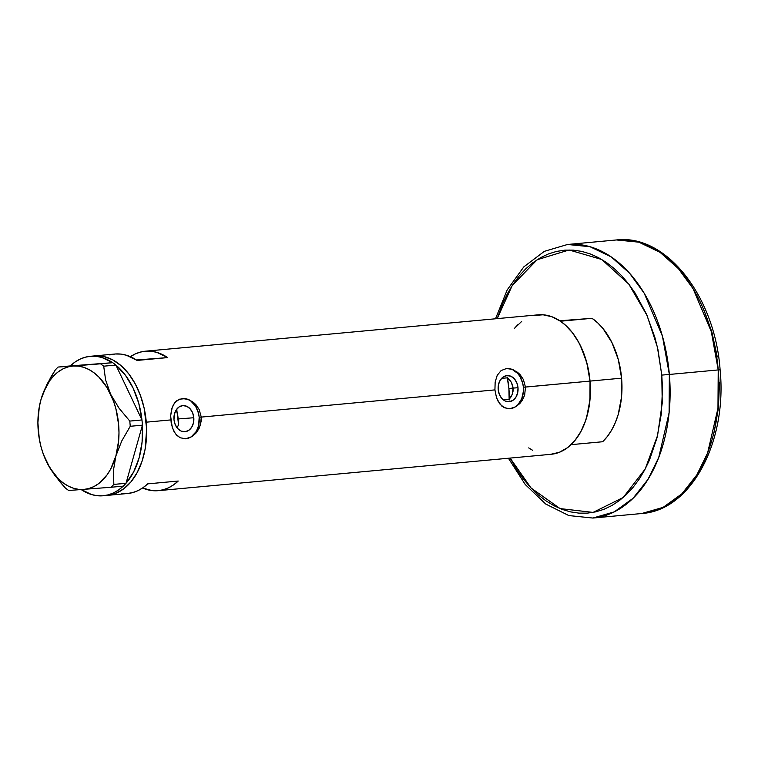 <?xml version="1.0" encoding="UTF-8"?>
<svg xmlns="http://www.w3.org/2000/svg" width="758" height="758" viewBox="0 0 758 758"><rect width="100%" height="100%" fill="white"/><g stroke="black" fill="none" stroke-linecap="round" stroke-linejoin="round"><path stroke-width="1.14" d="M518.008 387.726A13.104 9.949 -94.4 0 1 509.092 401.712A13.104 9.949 -94.4 0 1 498.195 389.565L498.518 384.495L500.299 380.061L503.274 376.934L506.979 375.589L510.854 376.233L514.312 378.763L516.823 382.799L518.008 387.726L517.676 392.796L515.895 397.23L512.92 400.357L509.215 401.702L505.34 401.058L501.881 398.528L499.37 394.492L498.195 389.565A13.104 9.949 -94.4 0 1 507.102 375.58A13.104 9.949 -94.4 0 1 518.008 387.726L513.109 388.096L518.008 387.726M513.043 391.232L513.109 388.096L512.313 394.245L513.043 391.232M510.987 396.955L512.313 394.245L509.186 399.21L510.987 396.955M503.104 399.684L509.186 399.21L503.104 399.684M177.476 427L178.395 425.086L177.476 427M193.802 417.743A13.104 9.949 -94.4 0 1 184.895 431.728A13.104 9.949 -94.4 0 1 173.989 419.581L174.321 414.512L176.102 410.078L179.078 406.951L182.782 405.606L186.657 406.25L190.116 408.78L192.627 412.816L193.802 417.743L193.48 422.812L191.698 427.247L188.723 430.373L185.018 431.719L181.143 431.075L177.685 428.545L175.174 424.508L173.989 419.581A13.104 9.949 -94.4 0 1 182.896 405.596A13.104 9.949 -94.4 0 1 193.802 417.743L178.149 418.947L193.802 417.743M185.435 438.806L185.52 438.797A20.201 15.34 85.6 0 0 199.174 417.251L201.268 417.089L201.24 421.069L199.06 428.573L195.877 433.244L191.812 436.674L185.606 438.797L188.571 438.124M516.009 406.648L509.992 408.761L507.036 408.638L501.805 406.099L497.873 400.906L496.471 397.533L494.927 389.896L201.268 417.089L200.482 424.963L197.052 431.814L191.812 436.674L185.786 438.778L180.082 437.754L176.491 435.045L173.677 430.923L171.28 423.836L170.607 415.943L171.753 408.524L174.738 402.669L179.457 399.191L185.435 398.632L188.628 399.504L194.617 403.341L199.155 409.491L201.268 417.089L494.927 389.896L495.154 382.089L497.22 375.333L501.104 370.567L506.543 368.502L512.825 369.478L518.813 373.324L523.352 379.464L525.465 387.073L524.678 394.937L522.319 400.233L520.083 403.228L516.009 406.648L509.802 408.77L512.768 408.107M509.641 408.789L509.717 408.78A20.201 15.34 85.6 0 0 523.371 387.234L590.027 381.094A70.03 45.565 -95.3 0 0 538.123 314.835L145.299 351.21A70.03 45.565 84.7 0 1 167.651 357.596L137.103 360.429A70.03 45.565 -95.3 0 0 114.752 354.033L94.39 355.919A70.03 45.565 84.7 0 1 146.285 422.178L170.721 419.923L146.285 422.178A70.03 45.565 84.7 0 1 107.304 495.381A70.03 45.565 -95.3 0 0 146.256 421.818A70.03 45.565 -95.3 0 0 94.864 355.881A70.03 45.565 -95.3 0 0 94.39 355.919L90.316 356.298A70.03 45.565 84.7 0 1 90.789 356.26L94.864 355.881L90.789 356.26L96.332 356.355L101.885 357.463L112.734 362.684L70.295 365.924A70.03 45.565 84.7 0 1 90.316 356.298M130.404 356.686A70.03 45.565 84.7 0 1 145.299 351.21M509.992 408.761L504.278 407.738L499.655 403.787L496.471 397.533L494.927 389.896L495.154 382.089L497.22 375.333L501.104 370.567L506.562 368.502M103.23 495.76A70.03 45.565 84.7 0 1 102.756 495.798L108.205 494.87L113.492 492.927L118.532 490L123.251 486.134A70.03 45.565 84.7 0 1 103.23 495.76L127.666 493.496A70.03 45.565 -95.3 0 0 147.687 483.869L178.234 481.036A70.03 45.565 84.7 0 1 158.214 490.672L551.038 454.298A70.03 45.565 -95.3 0 0 590.027 381.094L525.465 387.073L524.678 394.937L523.257 398.547L518.794 404.526M185.786 438.778L180.082 437.754L175.458 433.803L172.274 427.55L170.607 415.943L172.331 406.885L174.738 402.669L176.898 400.584L182.356 398.519L188.628 399.504M158.214 490.672A70.03 45.565 84.7 0 1 142.561 488.01L152.197 490.615L157.74 490.71L163.188 489.772L168.475 487.83L173.516 484.902L178.234 481.036L147.687 483.869L142.968 487.735L137.928 490.663L132.641 492.605L127.192 493.534L121.65 493.449M528.686 447.902L532.722 450.347M550.564 454.336L559.319 452.318L567.496 447.694L574.801 440.644L580.941 431.444L585.688 420.444L588.852 408.06L590.321 394.766L590.027 381.094L587.981 367.545L584.276 354.659L579.046 342.91L572.489 332.771L564.852 324.623L560.731 321.392L552.051 316.787L543.088 314.788L534.172 315.47M521.665 321.43L514.36 328.479M146.285 422.178L144.247 408.638L140.533 395.742L135.303 384.003L128.746 373.865L121.119 365.716L112.705 359.861L103.846 356.544L94.864 355.881L103.846 356.544L112.705 359.861L121.119 365.716L128.746 373.865L135.303 384.003L140.533 395.742L144.247 408.638L146.654 429.037L146.285 422.178M106.831 495.419L115.576 493.401L123.762 488.787L131.068 481.737L137.207 472.537L141.954 461.527L145.119 449.143L146.654 429.037L145.119 449.143L141.954 461.527L137.207 472.537L131.068 481.737L123.762 488.787L115.576 493.401L106.831 495.419M176.121 411.158L177.353 412.873L176.121 411.158M512.512 385.026L513.109 388.096L511.28 382.193L512.512 385.026M509.518 379.767L511.28 382.193L507.358 377.863L509.518 379.767M507.358 377.863L501.663 378.299L507.358 377.863A59.257 38.563 84.7 0 1 508.902 388.494L513.109 388.096L508.902 388.494A59.257 38.563 84.7 0 1 509.186 399.21M129.997 356.971L135.038 354.043L140.325 352.1L145.773 351.172L151.316 351.257L156.868 352.375L167.651 357.596L136.449 359.984L167.651 357.596L137.103 360.429L126.321 355.208L120.768 354.09L115.225 353.995L109.777 354.924M515.933 371.069L520.13 374.67L523.352 379.464L525.465 387.073L523.371 387.234A20.201 15.34 85.6 0 0 506.638 368.492M506.543 368.502L512.825 369.478M515.535 406.695L518.017 404.592L521.76 398.651L523.418 391.185L523.371 387.234L522.745 383.33L519.836 376.29L517.676 373.41L512.351 369.506M191.736 401.096L195.924 404.687L199.155 409.491L201.268 417.089L199.174 417.251A20.201 15.34 85.6 0 0 182.441 398.519M191.338 436.712L195.915 431.899L197.554 428.668L198.672 425.058L199.174 417.251L198.539 413.347L195.64 406.307L190.95 401.143L188.145 399.532M80.869 489.365L91.661 494.595L97.213 495.704L102.756 495.798A70.03 45.565 84.7 0 1 81.267 489.63M47.1 462.911L54.633 475.124L65.472 488.124L68.627 490.502L111.132 487.252L113.842 484.428L126.046 483.216L125.108 484.258L126.027 483.301L113.842 484.428L113.378 470.756L115.898 455.928L121.782 440.9L130.243 426.29L129.798 421.088L141.983 419.951L142.134 421.713L141.983 419.951L129.798 421.088L119.044 408.202L110.611 394.207L105.618 380.014L103.704 366.19L100.549 363.812L112.734 362.684L113.804 363.489L112.734 362.684L58.044 367.061L70.295 365.924L58.044 367.061L55.334 369.885L46.92 384.382L40.96 399.618M115.927 365.138L114.818 364.257L115.927 365.138L141.945 419.875L115.927 365.138L125.364 375.153L133.133 388.134L138.771 403.341L141.945 419.875A70.03 45.565 84.7 0 0 115.927 365.138M142.409 425.247L142.277 423.4L142.409 425.247L126.046 483.216L142.409 425.247L142.087 442.047L139.112 457.908L133.664 471.902L126.046 483.216A70.03 45.565 84.7 0 0 142.409 425.247M50.075 468.273L59.835 481.766L65.472 488.124L68.627 490.502L111.132 487.252L113.842 484.428L113.378 470.756L115.898 455.928L121.782 440.9L130.243 426.29L129.798 421.088L119.044 408.202L110.611 394.207L105.618 380.014L103.704 366.19L100.549 363.812L73.156 366.01A61.948 40.316 84.7 0 1 110.611 394.207A61.948 40.316 84.7 0 1 115.898 455.928A61.948 40.316 84.7 0 1 83.74 489.45A61.948 40.316 84.7 0 1 46.987 462.702A61.948 40.316 84.7 0 1 46.276 461.243L46.295 461.281M111.132 487.252L123.317 486.124L124.236 485.167L123.317 486.124L111.132 487.252M130.243 426.29L142.428 425.162L130.243 426.29M103.704 366.19L115.889 365.062L103.704 366.19M70.295 365.924L112.667 362.694A70.03 45.565 84.7 0 0 90.789 356.26L85.341 357.189L80.054 359.131L75.014 362.059L70.295 365.924M46.247 461.186L46.276 461.243A61.948 40.316 84.7 0 1 40.989 399.523A61.948 40.316 84.7 0 1 41.103 399.125A61.948 40.316 84.7 0 1 73.156 366.01L58.044 367.061L55.334 369.885L50.881 377.067L43.576 391.877M41.103 399.125L39.283 406.942L37.9 422.718L39.283 438.825L40.989 446.67L43.329 454.184L49.772 467.733L58.167 478.563L62.923 482.713L67.945 485.925L73.147 488.143L78.444 489.317L83.74 489.45L88.932 488.522L93.964 486.551L98.72 483.576L107.115 474.821L110.611 469.202L115.898 455.928L118.646 440.739L118.987 432.742L118.646 424.66L115.898 408.789L113.558 401.266L107.115 387.717L98.72 376.887L93.964 372.737L88.942 369.525L83.74 367.317L78.444 366.133L73.156 366.01L67.955 366.938L62.933 368.9L58.176 371.884L53.761 375.807L49.772 380.63L43.329 392.587L40.989 399.523M125.108 484.258L124.236 485.167L125.108 484.258M142.134 421.713L142.277 423.4L142.134 421.713M113.804 363.489L114.818 364.257L113.804 363.489M178.395 425.086A44.438 28.918 -95.3 0 0 177.353 412.873M176.851 410.362L178.386 423.315M571.068 444.662L602.629 441.743A70.03 45.565 -95.3 0 0 621.588 378.166L590.027 381.094A70.03 45.565 84.7 0 1 571.068 444.662L602.629 441.743L607.442 436.371L611.687 429.994L615.278 422.727L618.149 414.711L621.532 397.002L621.588 378.166A70.03 45.565 -95.3 0 0 592.045 318.303L560.484 321.221A70.03 45.565 84.7 0 1 590.027 381.094L621.588 378.166L618.32 359.586L611.962 342.625L602.989 328.517L597.711 322.87L592.045 318.303L560.484 321.221L566.15 325.788L571.428 331.445L576.203 338.068L580.401 345.553L586.758 362.514L590.027 381.094L589.961 399.921L586.578 417.63L583.717 425.655L580.126 432.922L575.881 439.299L571.068 444.662M559.802 320.767L592.045 318.303L559.802 320.767M514.938 327.797L518.102 324.462M509.158 400.063L508.902 388.494L507.178 377.029M495.505 318.777L507.206 289.888L523.797 266.892L544.339 251.343L567.553 244.483L616.434 239.954L638.861 242.172L660.066 252.348L678.429 268.664L693.096 288.732L711.317 331.663L718.224 369.932L720.1 369.733L718.224 369.932A137.369 89.387 -95.3 0 0 616.434 239.954C666.595 233.824 715.021 296.814 720.1 369.733C727.377 441.45 691.486 510.333 641.761 513.517A137.369 89.387 -95.3 0 0 718.224 369.932L669.352 374.452L662.445 336.192L644.224 293.261L629.557 273.193L611.194 256.877L589.98 246.701L567.553 244.483A137.369 89.387 84.7 0 1 669.352 374.452L718.224 369.932L717.968 408.297L707.621 452.924L696.886 474.821L681.935 493.771L663.155 507.339L641.761 513.517L592.889 518.046L614.283 511.868L633.053 498.29L648.005 479.35L658.749 457.453L669.096 412.826L669.352 374.452A137.369 89.387 84.7 0 1 592.889 518.046L568.813 515.563L545.751 504.051L525.228 484.495L508.419 458.239M497.21 318.625L512.304 285.368L537.138 259.748L569.097 249.988L601.805 259.511L628.799 284.117L647.124 315.622L657.404 347.155L661.781 375.096L669.352 374.452L661.781 375.096L662.483 388.02L661.374 413.546L656.987 437.859L649.502 460.002L644.67 469.988L639.193 479.132L633.101 487.337L626.459 494.519L619.333 500.621L611.791 505.567L603.908 509.329L595.76 511.858L587.422 513.128L578.97 513.138L570.499 511.877L562.076 509.367L553.795 505.624L545.722 500.687L537.943 494.604L530.534 487.432L523.56 479.245L517.098 470.112L510.125 458.078L531.083 488.019L560.105 508.59L593.069 512.408L623.228 497.475L645.181 469.041L657.593 435.424L662.236 403.076L661.781 375.096L657.944 349.571L654.827 337.206L646.356 313.888L635.195 293.166L628.733 284.032L621.759 275.846L614.35 268.673L606.58 262.59L598.507 257.654L590.217 253.911L581.803 251.4L573.323 250.14L564.871 250.149L556.533 251.419L548.385 253.949L540.501 257.711L532.959 262.666L525.834 268.758L519.202 275.94L513.109 284.146L507.623 293.289L502.8 303.276L497.21 318.625M703.377 308.61L711.847 331.928L717.286 356.961M719.494 382.733L718.394 408.268L714.008 432.572M718.802 369.819L720.1 369.733"/></g></svg>
